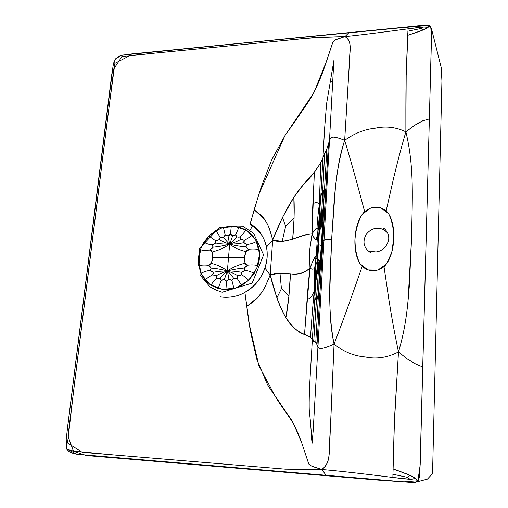 <?xml version="1.0" encoding="UTF-8"?>
<svg xmlns="http://www.w3.org/2000/svg" width="508" height="508" viewBox="0 0 508 508"><rect width="100%" height="100%" fill="white"/><g stroke="black" fill="none" stroke-linecap="round" stroke-linejoin="round"><path stroke-width="0.76" d="M229.629 244.291C234.912 239.579 235.033 239.166 237.046 236.969L240.455 236.861C237.655 237.528 236.068 236.849 235.693 234.829C233.451 236.15 231.712 235.941 230.48 234.194C228.956 235.979 227.184 236.245 225.171 234.994C224.46 237.026 222.777 237.75 220.123 237.166C220.281 239.211 218.789 240.341 215.659 240.557C216.681 242.38 215.487 243.846 212.084 244.945C213.9 246.329 213.081 248.031 209.62 250.031C205.365 250.527 202.248 250.406 200.285 249.669C202.248 250.406 205.365 250.527 209.62 250.031L213.093 247.212L212.084 244.945L215.754 243.04L215.659 240.557L219.291 239.617L220.123 237.166L223.476 237.173L225.171 234.994L228.035 235.871L230.48 234.194L232.658 235.795L235.693 234.829L237.046 236.969C235.033 239.166 234.912 239.579 229.629 244.291C237.655 241.275 237.839 240.887 240.887 239.319L240.455 236.861L246.151 230.01L239.033 227.013L235.693 234.829L239.033 227.013L231.267 226.098L230.48 234.194L231.267 226.098L223.374 227.311L225.171 234.994L223.374 227.311L215.875 230.556L220.123 237.166L215.875 230.556L209.258 235.598C210.566 237.357 212.7 239.014 215.659 240.557C212.7 239.014 210.566 237.357 209.258 235.598L203.943 242.113C205.638 243.395 208.356 244.342 212.084 244.945C208.356 244.342 205.638 243.395 203.943 242.113L200.285 249.669C198.438 255.067 197.936 260.483 198.774 265.919C200.901 265.036 204.057 264.833 208.248 265.297C204.057 264.833 200.901 265.036 198.774 265.919L201.054 273.545C203.016 272.104 205.937 271.062 209.804 270.427C211.887 268.992 211.366 267.278 208.248 265.297C213.189 266.071 214.681 249.161 209.62 250.031L212.388 252.025L212.611 257.626L244.64 257.429L245.834 251.739L249.034 249.657C253.34 250.082 256.686 249.892 259.074 249.098C260.071 254.616 259.651 260.172 257.81 265.76L254.089 273.583L248.596 280.295C247.021 278.314 244.71 276.511 241.662 274.885C238.436 275.063 236.906 276.206 237.084 278.321C234.359 277.666 232.632 278.384 231.915 280.467C229.87 279.133 228.067 279.375 226.524 281.184C225.279 279.368 223.526 279.114 221.272 280.429C220.91 278.352 219.329 277.628 216.535 278.263C217.056 276.168 215.754 275.031 212.623 274.847C213.982 272.974 213.042 271.501 209.804 270.427L211.233 268.11L208.248 265.297L211.385 263.252L212.611 257.626L244.64 257.429L244.932 263.125L247.815 265.182C252.216 264.681 255.543 264.878 257.81 265.76C255.543 264.878 252.216 264.681 247.815 265.182L244.253 268.059L245.326 270.402C243.427 268.954 244.259 267.214 247.815 265.182C242.589 265.989 243.961 248.882 249.034 249.657C253.34 250.082 256.686 249.892 259.074 249.098L256.546 241.427C254.362 242.792 251.301 243.827 247.371 244.532C251.301 243.827 254.362 242.792 256.546 241.427L252.133 234.925C250.285 236.766 247.72 238.512 244.443 240.17C241.268 240.03 239.941 238.931 240.455 236.861L246.151 230.01L252.133 234.925C250.285 236.766 247.72 238.512 244.443 240.17L243.923 242.691L247.371 244.532C245.256 245.98 245.809 247.694 249.034 249.657L245.936 246.856L247.371 244.532C244.056 243.497 243.078 242.043 244.443 240.17L240.887 239.319C237.839 240.887 237.655 241.275 229.629 244.291L232.658 235.795L229.629 244.291L228.035 235.871L229.629 244.291C225.146 239.7 225.108 239.306 223.476 237.173C225.108 239.306 225.146 239.7 229.629 244.291C222.117 241.465 222.047 241.097 219.291 239.617C222.047 241.097 222.117 241.465 229.629 244.291C219.564 243.935 219.45 243.599 215.754 243.04C219.45 243.599 219.564 243.935 229.629 244.291C217.951 246.971 217.367 246.647 213.093 247.212C217.367 246.647 217.951 246.971 229.629 244.291C220.085 250.285 217.049 250.323 212.388 252.025C217.049 250.323 220.085 250.285 229.629 244.291L228.517 257.524L229.629 244.291C238.208 250.088 241.338 250.101 245.834 251.739C241.338 250.101 238.208 250.088 229.629 244.291C240.919 246.704 241.662 246.386 245.936 246.856C241.662 246.386 240.919 246.704 229.629 244.291C239.808 243.694 240.055 243.351 243.923 242.691C240.055 243.351 239.808 243.694 229.629 244.291M319.957 208.28L319.303 204.356L320.789 196.742L319.303 204.356L319.748 224.358L319.03 230.613L318.256 228.886L319.03 230.613L317.411 254.648L316.255 255.651L317.411 254.648L317.265 267.081L318.11 264.122L317.583 271.215C317.621 273.342 317.83 274.352 318.205 274.263L313.722 341.459L312.369 339.535C314.147 341.586 315.443 342.646 316.262 342.722L317.945 347.072L319.246 348.418C320.865 348.221 321.735 349.669 334.067 344.17C346.805 310.928 356.343 282.969 362.179 266.465C369.157 272.148 376.434 272.224 384.01 266.694C396.151 255.219 397.237 221.405 386.169 210.82C379.159 205.67 371.983 205.937 364.649 211.614C352.952 222.879 351.301 254.946 362.179 266.465C356.343 282.969 346.805 310.928 334.067 344.17C321.735 349.669 320.865 348.221 319.246 348.418L317.945 347.072L317.011 344.805L328.441 143.929L329.667 139.979L327.419 147.422L322.961 157.709L324.612 153.352L321.64 214.725L320.592 219.215L320.326 225.927C320.18 224.511 319.983 223.99 319.748 224.358L319.418 213.976L318.256 228.886L317.049 228.124C316.173 228.041 314.503 229.991 312.039 233.959C311.817 217.392 313.671 191.154 314.35 172.129L320.77 162.852L322.961 157.709C319.538 166.027 312.661 175.419 302.33 185.884C292.202 197.402 280.626 219.386 272.694 240.017L270.192 274.885C275.184 295.91 283.997 319.145 293.306 327.133C302.584 336.093 309.816 334.404 312.369 339.535L310.013 379.051C309.518 387.369 308.667 407.581 309.562 413.861C310.547 420.815 311.379 432.791 311.531 437.82L312.071 443.3L313.15 431.184L323.996 240.36C325.228 239.687 323.437 239.503 331.641 239.306L335.312 188.906C337.287 172.168 338.69 158.471 344.672 140.316C353.524 169.399 360.356 195.777 364.649 211.614C360.356 195.777 353.524 169.399 344.672 140.316C333.578 135.852 332.632 137.3 331.102 137.446L329.667 139.979L331.102 137.446C332.632 137.3 333.578 135.852 344.672 140.316C334.372 173.901 334.137 203.892 331.641 239.306C330.34 274.834 326.993 306.686 334.067 344.17C329.787 323.913 329.933 309.01 329.781 291.217L331.641 239.306C323.437 239.503 325.228 239.687 323.996 240.36L322.771 241.529L323.996 240.36L333.864 60.611L326.536 104.032L324.536 129.546L320.789 196.742L322.694 190.424L324.612 153.352L326.86 148.914L328.441 143.929L322.771 241.529C323.482 224.911 323.075 226.981 322.974 224.892L322.326 227.54L322.231 217.024C322.186 215.087 321.989 214.325 321.64 214.725L322.694 190.424L320.789 196.742L319.957 208.28L320.592 219.215L321.64 214.725C321.989 214.325 322.186 215.087 322.231 217.024L321.513 226.289L321.132 226.892L321.64 214.725L321.132 226.892L320.745 227.273L320.326 225.927L320.592 219.215L319.951 208.248L319.418 213.976L319.303 204.356C317.875 215.627 317.119 223.552 317.049 228.124C316.173 228.041 314.503 229.991 312.039 233.959C308.635 258.337 309.391 245.574 309.982 268.141C307.683 285.782 306.292 313.004 304.502 334.48L309.982 268.141C297.821 279.552 282.937 269.691 270.192 274.885C263.969 290.512 262.166 291.63 259.779 294.989C258.166 297.745 253.771 301.619 246.596 306.61L257.842 297.301C261.455 292.354 262.484 293.821 270.192 274.885L279.978 273.177L290.386 273.774C297.205 275.158 303.733 273.279 309.982 268.141C312.141 269.634 313.715 269.526 314.712 267.811L317.233 261.417L314.712 267.811C313.715 269.526 312.141 269.634 309.982 268.141C312.42 261.874 314.084 258.267 314.96 257.315L316.255 255.651C314.827 257.499 313.773 258.223 309.982 268.141C309.391 245.574 308.635 258.337 312.039 233.959C300.717 234.213 284.613 245.345 272.694 240.017L270.192 274.885L276.898 297.891C279.578 305.587 282.569 312.172 285.883 317.646C292.799 327.552 299.009 333.159 304.502 334.48L310.502 337.217L312.369 339.535L314.941 296.863C315.411 299.39 315.868 300.603 316.325 300.514L318.205 274.263L319.164 270.408L319.735 263.144L319.951 265.284L320.573 258.159C320.599 259.779 320.732 260.35 320.973 259.874C321.335 257.34 321.558 258.693 322.771 241.529L317.011 344.805L315.792 342.094L313.722 341.459L316.325 300.514C315.868 300.603 315.411 299.39 314.941 296.863L314.242 290.754C314.065 280.333 314.223 272.688 314.712 267.811C314.223 272.688 314.065 280.333 314.242 290.754L317.265 267.081L315.449 280.619L316.001 258.883L317.462 257.08L316.008 258.877L317.329 238.722L318.395 237.719L317.329 238.722C316.306 240.684 314.547 239.103 312.039 233.959L314.35 172.129C308.712 177.838 301.879 186.239 293.859 197.333L294.107 217.989L292.659 239.236C293.903 227.362 294.735 208.559 293.859 197.333L282.473 217.5L272.694 240.017L266.478 247.123L272.694 240.017L282.169 241.402L292.659 239.236C299.688 236.176 306.146 234.417 312.039 233.959C313.849 237.985 315.176 239.725 316.027 239.179L317.329 238.722L317.436 235.668L318.751 234.937L317.436 235.668L318.256 228.886L317.049 228.124C317.119 223.552 317.875 215.627 319.303 204.356L319.951 208.248M319.303 204.356L320.77 162.852L319.303 204.356C317.424 202.044 315.278 201.968 312.877 204.121C315.278 201.968 317.424 202.044 319.303 204.356M324.015 197.853L322.974 224.892C323.075 226.981 323.482 224.911 322.771 241.529C322.72 236.239 322.485 238.328 322.364 236.791L321.964 234.944L322.326 227.54L322.974 224.892L324.015 197.853L322.491 220.993L324.015 197.853C325.069 190.462 325.399 190.551 325.895 188.531C325.399 190.551 325.069 190.462 324.015 197.853L326.86 148.914L324.015 197.853C323.907 188.951 323.399 189.992 322.694 190.424C323.399 189.992 323.907 188.951 324.015 197.853L322.231 217.024L324.015 197.853M227.394 270.866C234.975 273.837 235.102 274.237 237.928 275.793L237.084 278.321L233.648 278.251L231.915 280.467L229.006 279.508L226.524 281.184L224.326 279.495L221.272 280.429L219.932 278.213L216.535 278.263L216.129 275.761L212.623 274.847L213.163 272.313L209.804 270.427C205.937 271.062 203.016 272.104 201.054 273.545L205.219 280.143C206.889 278.206 209.353 276.441 212.623 274.847C209.353 276.441 206.889 278.206 205.219 280.143L211.023 285.261C212.261 282.931 214.103 280.6 216.535 278.263C214.103 280.6 212.261 282.931 211.023 285.261L218.078 288.519L221.272 280.429L218.078 288.519L225.908 289.681L226.524 281.184L225.908 289.681L233.985 288.633L231.915 280.467L233.985 288.633L241.732 285.439L237.084 278.321L241.732 285.439L248.596 280.295C247.021 278.314 244.71 276.511 241.662 274.885L237.928 275.793C235.102 274.237 234.975 273.837 227.394 270.866C231.915 275.596 231.978 276.028 233.648 278.251C231.978 276.028 231.915 275.596 227.394 270.866C237.56 271.348 237.75 271.697 241.548 272.32L241.662 274.885C240.589 272.986 241.814 271.494 245.326 270.402C249.18 271.043 252.101 272.104 254.089 273.583C252.101 272.104 249.18 271.043 245.326 270.402L241.548 272.32C237.75 271.697 237.56 271.348 227.394 270.866C239.185 268.268 239.865 268.592 244.253 268.059C239.865 268.592 239.185 268.268 227.394 270.866C237.02 264.878 240.144 264.839 244.932 263.125C240.144 264.839 237.02 264.878 227.394 270.866L228.517 257.524L227.394 270.866C218.789 264.897 215.773 264.916 211.385 263.252C215.773 264.916 218.789 264.897 227.394 270.866C216.071 268.294 215.443 268.63 211.233 268.11C215.443 268.63 216.071 268.294 227.394 270.866C217.176 271.355 216.999 271.697 213.163 272.313C216.999 271.697 217.176 271.355 227.394 270.866C219.323 273.837 219.17 274.218 216.129 275.761C219.17 274.218 219.323 273.837 227.394 270.866C222.072 275.59 221.958 276.009 219.932 278.213C221.958 276.009 222.072 275.59 227.394 270.866L224.326 279.495L227.394 270.866L229.006 279.508L227.394 270.866M315.392 285.521L315.449 280.619L314.242 290.754C311.48 298.132 309.778 298.044 307.092 299.644C309.778 298.044 311.48 298.132 314.242 290.754C312.236 311.448 311.461 324.187 310.502 337.217C311.461 324.187 312.236 311.448 314.242 290.754L317.583 271.215L318.11 264.122L319.145 261.372L319.5 261.264L319.735 263.144L319.164 270.408L318.205 274.263L319.145 261.372L318.205 274.263C317.83 274.352 317.621 273.342 317.583 271.215L314.242 290.754L314.941 296.863L315.417 285.375M318.789 288.982L319.951 265.284L318.789 288.982L320.973 259.874C321.335 257.34 321.558 258.693 322.771 241.529L321.488 242.748L321.964 234.944L322.364 236.791C322.485 238.328 322.72 236.239 322.771 241.529L321.075 250.527L320.573 258.159C320.599 259.779 320.732 260.35 320.973 259.874L318.789 288.982L319.164 270.408L318.789 288.982C317.544 299.695 317.081 299.574 316.325 300.514C317.081 299.574 317.544 299.695 318.789 288.982L315.792 342.094L318.789 288.982C319.1 293.897 319.43 296.234 319.78 295.986C319.43 296.234 319.1 293.897 318.789 288.982M261.938 235.445C254.47 226.428 251.346 225.654 252.235 225.596L253.549 226.371C258.356 229.845 262.033 234.613 264.573 240.684L266.478 247.123C267.824 254.07 267.316 261.087 264.947 268.167C261.099 278.797 254.413 286.861 244.894 292.367C251.498 288.004 255.537 284.632 257.01 282.245C259.074 280.416 261.715 275.723 264.928 268.167L264.928 268.167C267.284 261.106 267.799 254.108 266.471 247.155L264.573 240.684C262.719 236.474 261.106 233.629 259.734 232.15C258.483 230.061 255.334 227.279 250.298 223.806L254.146 209.753C260.388 214.401 264.109 218.034 265.303 220.656C267.164 223.882 268.751 224.834 272.694 240.017C267.754 221.647 266.573 223.196 263.741 218.472L254.146 209.753L261.131 187.325L271.685 159.874L285.217 135.185C295.3 121.171 304.159 108.293 311.798 96.564C317.716 84.893 322.072 74.727 324.885 66.072L332.397 43.491C332.556 42.266 333.54 41.034 335.344 39.808L344.964 36.62C353.409 41.986 349.079 52.299 349.167 67.043L344.672 140.316C354.444 133.318 364.598 129.286 375.133 128.219C385.705 125.882 395.954 127.083 405.873 131.82C414.642 168.161 412.083 200.704 411.563 238.169L409.346 285.756C407.562 307.461 405.879 327.228 398.488 351.904L394.506 418.44L392.875 477.437C374.65 475.221 345.015 471.468 321.742 469.481C324.803 473.354 326.13 475.291 325.717 475.291C326.13 475.291 324.803 473.354 321.742 469.481C330.841 463.366 328.606 453.409 329.889 439.515L334.067 344.17L330.321 430.778C328.39 449.104 332.041 462.191 321.742 469.481L285.382 469.17L82.207 452.304L67.539 442.957L74.778 381.051L108.052 114.548L114.891 63.341L129.953 55.543L285.763 40.367C302.889 38.322 322.624 37.078 344.964 36.62C365.677 34.506 391.998 30.956 408.095 28.848L406.178 75.489L405.873 131.82C405.835 98.622 405.886 84.118 406.343 69.406L407.683 35.325C429.952 28.124 426.491 27.953 428.168 27.337L422.726 30.143L407.683 35.325L408.095 28.848L423.094 27.083L421.094 28.473L407.721 31.261L421.094 28.473L422.726 30.143L421.094 28.473L423.094 27.083C425.52 26.956 426.866 27.267 427.139 27.997C426.161 26.549 423.412 26.797 408.095 28.848C391.846 30.982 365.76 34.48 344.964 36.62L334.855 40.062L332.899 42.056L326.574 61.119L313.868 92.773L284.861 135.731L258.902 194.145L250.425 222.828L251.543 225.59C252.273 226.67 252.52 226.073 249.828 230.461C253.041 225.057 252.019 227.368 251.714 225.812L250.298 223.806C256.775 227.654 261.531 233.28 264.573 240.684C272.224 258.604 262.439 283.185 244.9 292.36L250.209 330.473L256.94 359.785L267.672 385.096L291.471 419.957C296.596 429.628 300.234 437.94 302.387 444.887L308.877 464.153L311.22 465.906L321.742 469.481L285.382 469.17L110.547 454.673L73.406 451.072L67.977 436.175L113.843 68.796L121.844 56.718L155.689 53.023L312.858 37.732L344.964 36.62C352.457 41.11 349.637 48.939 349.555 60.02L344.672 140.316C354.444 133.318 364.598 129.286 375.133 128.219C385.705 125.882 395.954 127.083 405.873 131.82C400.139 151.39 396.945 164.357 393.56 178.302L386.169 210.82L393.56 178.302C396.945 164.357 400.139 151.39 405.873 131.82L414.541 125.393L422.656 120.853L429.362 118.936L431.508 37.224L430.765 27.216L425.666 25.4L134.849 53.594L121.323 55.391C117.373 56.61 114.757 59.373 113.462 63.684L111.716 74.778L67.818 425.247L66.072 440.874L66.707 449.091L77.121 454.298L403.981 481.838L417.932 480.733L420.186 464.877L429.362 118.936L419.938 471.087C419.665 476.637 418.948 479.901 417.779 480.885L415.69 478.892C413.836 477.996 417.728 477.457 392.944 468.909L409.677 475.145L414.56 477.92L417.779 480.885C415.773 482.81 411.404 482.492 393.56 480.987L79.013 454.52C72.682 453.803 68.58 451.987 66.707 449.091L66.072 440.874L67.818 425.247L111.716 74.778L113.462 63.684C114.757 59.373 117.373 56.61 121.323 55.391L129.115 54.166L408.87 26.778C422.954 25.14 430.022 24.994 430.073 26.327C431.051 27.051 431.54 29.547 431.54 33.826L429.362 118.936L422.656 120.853L419.506 122.403C416.884 123.755 412.344 126.892 405.873 131.82C414.642 168.161 412.083 200.704 411.563 238.169L407.994 301.746C406.286 317.856 404.082 333.229 398.488 351.904C387.515 357.613 376.453 359.289 365.309 356.94C354.101 356.019 343.687 351.758 334.067 344.17C343.687 351.758 354.101 356.019 365.309 356.94C376.453 359.289 387.515 357.613 398.488 351.904C393.827 329.825 391.497 315.747 389.058 300.793L384.01 266.694L389.058 300.793C391.497 315.747 393.827 329.825 398.488 351.904L407.302 358.997L415.715 364.014L422.789 366.96L415.715 364.014L407.302 358.997L398.488 351.904L394.202 425.914L392.875 477.437L409.873 479.254C412.636 479.33 414.198 478.885 414.56 477.92C413.347 479.85 410.204 479.615 392.875 477.437C374.479 475.196 345.116 471.5 321.742 469.481L312.642 466.541C310.191 465.372 308.883 464.464 308.718 463.817L301.403 441.941L293.243 423.043L276.885 399.288L258.966 366.014L248.958 322.993L244.894 292.367C238.519 296.31 228.371 298.285 220.421 296.85M285.68 226.257L282.169 241.402L285.68 226.257L282.473 217.5L285.68 226.257L294.107 217.989L285.68 226.257M321.577 224.187L322.231 217.024L321.577 224.187M321.031 259.658L320.65 257.08L321.081 250.501L322.771 241.529L322.034 242.24L321.259 247.047L321.71 245.681L321.742 247.675L320.935 253.174L321.38 251.657L320.973 259.874L322.034 242.24L321.5 242.735L321.735 238.392L322.034 242.24L322.364 236.791L322.091 239.065L321.755 238.43L322.974 224.892L322.364 236.791L322.269 229L320.11 263.9C319.862 265.144 319.71 264.484 319.653 261.912C319.386 260.458 318.897 261.093 318.179 263.817L317.398 267.087L317.754 246.304L319.913 224.104L320.377 226.225C320.84 227.717 321.31 227.349 321.786 225.127L322.288 221.666L322.491 222.599L322.301 228.251M317.214 235.706L316.027 239.179L317.214 235.706L317.049 228.124L317.214 235.706M320.859 225.12L321.246 224.485L320.745 227.273L320.592 219.215L320.859 225.12M407.689 477.387L409.677 475.145L407.689 477.387L409.873 479.254L407.689 477.387L392.646 474.186L407.689 477.387M281.426 288.627L276.898 297.891L281.426 288.627L279.978 273.177L281.426 288.627L288.982 295.739L285.883 317.646C288.36 305.524 290.055 285.845 290.386 273.774L288.982 295.739L281.426 288.627M319.31 263.544L319.164 270.408L319.31 263.544L318.973 263.874L319.31 263.544M321.259 247.047L321.5 242.735L321.259 247.047M315.836 259.137L314.712 267.811L315.836 259.137L314.96 257.315L315.836 259.137M318.618 263.925L318.751 261.728L318.618 263.925L318.973 263.874L318.618 263.925L317.583 271.215L318.618 263.925M332.975 81.451L330.346 81.661M393.738 238.411L391.744 252.495L386.531 263.944L377.908 270.097L367.913 269.958L359.937 263.735C356.553 256.743 354.914 248.476 355.016 238.931C355.822 229.419 358.216 221.215 362.198 214.325L370.592 208.083L380.422 207.689L388.449 213.417C391.954 220.256 393.719 228.587 393.738 238.411M384.15 229.832L383.248 228.048C382.6 227.159 388.976 231.35 388.741 238.525C387.845 247.148 380.498 252.012 375.577 251.917L369.36 250.984L370.351 252.52C363.817 248.025 362.337 242.119 365.893 234.81C370.872 228.295 376.955 226.631 384.15 229.832L387.553 232.874M248.596 280.295L256.946 268.078L259.582 253.803L256.026 240.417L247.091 230.6L234.645 226.231L221.171 228.041L209.258 235.598L201.143 247.428L198.38 261.296L201.536 274.561L210.109 284.632L222.491 289.452L236.258 287.934L248.596 280.295M321.075 245.231C318.497 245.567 320.764 243.91 317.754 246.304M344.964 36.62L348.939 32.645L344.964 36.62M264.947 268.167L270.192 274.885L264.947 268.167M121.323 55.391L115.468 58.858L113.138 65.373L67.259 430.105L66.205 439.623L66.707 449.091L86.544 455.562L376.574 479.965L414.103 482.6L427.399 479.108L432.549 473.647L441.928 80.943L441.192 67.38L431.844 30.207C431.965 28.981 430.72 27.413 428.098 25.502C392.989 28.416 355.892 31.839 316.814 35.776L122.892 55.035M252.165 283.102L263.608 254.889L253.613 233.356L243.624 226.733L219.564 227.235L199.352 248.641L200.057 275.063L210.02 286.874L216.256 290.144L222.142 292.24L252.165 283.102M322.301 228.181L321.139 227.736L319.945 229.749C319.075 231.896 319.062 238.055 318.535 245.605C318.211 252.908 317.576 258.845 318.103 260.242L318.421 259.861L318.865 260.426L320.415 260.274M320.618 257.569C319.894 253.314 320.586 258.375 320.542 258.61M320.516 258.953L322.32 227.717"/></g></svg>
